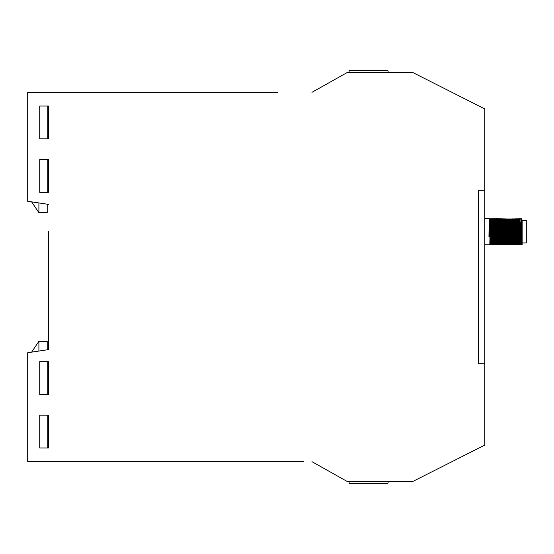 <?xml version="1.0" encoding="UTF-8"?>
<svg xmlns="http://www.w3.org/2000/svg" width="554" height="554" viewBox="0 0 554 554"><rect width="100%" height="100%" fill="white"/><g stroke="black" fill="none" stroke-linecap="round" stroke-linejoin="round"><path stroke-width="0.83" d="M277.769 461.669L282.914 461.669M303.661 461.669L27.7 461.669L27.7 352.732L48.447 349.622L48.447 231.35M48.447 322.65L48.447 349.622M48.447 388.423L48.447 394.441L39.736 394.441L39.736 361.658L48.447 361.658L48.447 367.676M48.447 442.992L48.447 447.971L39.736 447.971L39.736 415.188L48.447 415.188L48.447 447.971L47.201 447.971L47.201 415.188M47.201 138.812L47.201 106.029L48.447 106.029L48.447 138.812L48.447 135.903L48.447 138.812L39.736 138.812L39.736 106.029L48.447 106.029L48.447 111.008M48.447 192.342L39.736 192.342L39.736 159.559L48.447 159.559L48.447 192.342L39.736 192.342L39.736 159.559L48.447 159.559L48.447 192.342L47.201 192.342L47.201 159.559L48.447 159.559M48.447 204.378L27.7 201.268L27.7 92.331L277.769 92.331M48.447 394.441L47.201 394.441L47.201 361.658L48.447 361.658L48.447 394.441L39.736 394.441L39.736 361.658L48.447 361.658M48.447 138.812L39.736 138.812L39.736 106.029L48.447 106.029M48.447 447.971L39.736 447.971L39.736 415.188L48.447 415.188M311.964 92.331L347.026 72.622L413.007 72.622L484.798 108.93L484.798 190.271L478.58 190.271L478.58 363.729L484.798 363.729L484.798 445.07L413.007 481.378L347.026 481.378L311.964 461.669M47.201 204.191L47.201 212.681L38.905 212.681L31.599 201.85M38.905 202.944L38.905 212.681M31.599 352.15L38.905 341.319L38.905 351.056M47.201 349.809L47.201 341.319L38.905 341.319M478.58 190.271L484.798 190.271L484.798 363.729L478.58 363.729L478.58 190.271M388.112 482.749L388.112 481.918L391.172 481.378L388.112 481.918L388.112 482.749A0.831 0.831 0 0 1 387.281 483.58L349.103 483.58L349.103 481.378M391.172 72.622L388.112 72.082L388.112 71.251L388.112 72.082L391.172 72.622M349.103 72.622L349.103 70.42L387.281 70.42A0.831 0.831 0 0 1 388.112 71.251M490.311 218.664L489.791 219.703L489.473 236.191L489.992 236.572L490.318 218.671L490.823 244.84L490.304 243.802L490.055 231.752M490.83 244.833L491.343 218.685L490.823 219.723L490.311 243.802L489.798 244.833L489.992 236.579M491.876 219.737L491.356 218.712M491.606 231.752L491.862 244.806L491.343 243.767L490.83 219.723L490.304 218.678M492.395 243.781L491.883 244.799L492.381 218.705L491.862 219.744L491.35 243.767L490.823 244.82M492.644 231.752L492.901 244.806L492.381 243.767L492.125 231.745M492.908 244.813L493.42 218.678L492.901 219.716L492.395 243.767M493.427 218.678L493.946 219.716M493.683 231.745L493.939 244.84L493.42 243.802M493.946 244.84L494.459 218.664L493.939 219.703L493.427 243.802L492.921 244.82M494.722 231.752L494.971 244.82L494.452 243.781L493.946 219.703M496.273 231.752L496.529 243.788L497.083 244.598L497.568 218.664L497.049 219.703L496.543 243.788L496.038 244.813L496.529 218.698L496.01 219.73L495.505 243.76L494.985 244.806L495.491 218.698L494.971 219.737L494.466 243.781M495.761 231.759L496.01 244.799L495.491 243.76L495.241 231.745M497.831 231.745L498.088 244.84L498.607 218.685L498.088 219.723L497.575 218.705M498.87 231.752L499.126 244.806L499.646 218.705L499.126 219.744L498.621 218.692M499.909 231.752L500.22 244.113L500.698 218.726M500.948 231.745L501.211 244.826L501.716 218.664L501.197 219.703L500.691 243.802L500.172 244.813L499.646 243.767L500.165 219.716L500.684 218.678L501.211 219.737M501.204 244.813L501.73 243.76L502.236 219.737L501.73 218.692L502.236 244.82L501.716 243.781M502.249 244.813L502.7 219.578L503.018 231.759M504.32 219.737L503.801 218.698L503.274 219.73L502.769 243.76L503.274 244.799L503.357 243.372L503.794 218.698L504.313 244.826L504.832 218.664L505.096 231.745M505.878 243.781L505.359 244.82L505.837 219.017L506.134 231.752M506.917 243.795L506.404 244.813L506.827 220.395L507.166 231.752M507.956 243.76L507.429 244.799L507.963 218.726M510.026 243.795L509.514 244.826L510.019 218.698L509.5 219.737L508.994 243.774L508.475 244.826L508.981 218.664L508.461 219.703L508.724 231.759M511.065 243.767L510.546 244.799L511.072 218.719M509.763 231.745L510.019 243.76L510.539 219.73L511.058 243.788L511.577 244.826L512.097 218.664L512.623 219.716L512.872 231.752M512.36 231.745L512.609 244.84L513.129 218.685L513.648 244.806L514.167 218.705L513.648 219.744L514.167 243.767L514.687 219.716L514.174 218.705M514.431 231.752L514.749 244.113L515.241 218.899L515.739 244.826L516.245 218.664L516.757 244.82L516.238 243.781M517.291 243.781L516.771 244.82L517.277 218.698L516.757 219.737L516.252 243.774M517.81 219.737L517.291 218.698L517.796 244.799L517.277 243.76L517.803 219.73L518.322 218.698L518.447 222.292M518.329 243.76L517.81 244.799L518.212 221.434L518.322 218.698L518.849 219.73M518.717 241.212L518.835 244.826L518.322 243.788L518.835 219.703L519.354 218.664L518.849 244.826L519.368 243.795M519.881 219.703L519.361 218.664L519.486 222.292M519.756 241.212L520.525 222.292M520.788 241.212L520.912 244.806L520.393 243.767L520.912 219.744L521.432 218.705L520.919 244.799L521.439 243.76M521.958 219.737L521.446 218.705L521.563 222.292M521.826 241.212L521.951 244.806L521.432 243.767L522.062 222.292M522.152 227.313L522.152 236.579M492.908 219.716L493.164 231.752M497.312 231.759L497.568 243.795L498.088 219.723M499.126 244.806L498.607 243.767L499.126 219.744M499.389 231.745L499.646 243.767M499.666 218.698L500.172 219.709L500.428 231.752M502.755 218.698L502.236 219.737L502.499 231.745M503.281 219.73L503.538 231.752M504.313 244.826L503.794 243.788L504.313 219.703L504.576 231.759M505.352 244.84L504.832 243.795L505.345 219.723L505.615 231.752M506.384 244.806L505.864 243.767L506.384 219.744L506.654 231.745M507.422 244.806L506.91 243.767L507.422 219.716L506.917 218.698L506.384 219.744M507.429 219.709L507.942 243.802L508.461 219.703M511.065 243.788L511.577 219.703L512.104 218.678M511.841 231.759L512.09 243.795L512.609 219.723L513.129 218.685L513.662 219.716L513.143 243.767L513.648 244.806L514.181 243.767L514.694 244.806L515.22 243.76M514.95 231.752L515.206 243.802L515.726 219.703L516.245 218.664L516.771 219.703M519.874 244.84L519.354 243.795L519.991 222.292M520.289 241.212L520.393 243.767M522.152 244.439L522.152 242.957L526.3 242.957L526.3 220.547L522.152 220.547L521.951 219.716M489.473 236.191L488.953 236.572L489.113 224.398L489.272 218.657L489.798 219.703M489.784 244.826L484.84 244.826M489.992 236.572L488.953 236.572M522.152 220.547L522.152 242.957M517.997 241.212L517.997 222.957M484.84 409.378L484.798 144.622L484.84 409.378M498.614 243.767L498.088 244.82L497.568 243.795M501.204 244.84L500.684 243.802M504.832 218.664L504.313 219.703M506.398 219.709L505.885 218.678L505.345 219.723L504.839 218.698M508.475 219.744L507.956 218.705L507.422 219.716M508.461 244.84L507.942 243.802M509.5 244.82L508.981 243.781M510.539 244.799L510.019 243.76M511.584 219.744L511.065 218.705L510.539 219.73L510.033 218.698M513.143 243.795L512.623 244.84L512.09 243.795M515.739 219.723L515.213 218.685L514.687 219.716M516.252 243.795L515.732 244.84L515.206 243.802M520.393 218.685L519.874 219.723M492.908 219.709L492.409 218.698M494.466 243.767L493.933 244.826M494.985 219.744L494.459 218.692M496.024 219.716L495.518 218.698M497.056 219.709L496.55 218.692M497.575 243.774L497.049 244.826M499.653 243.795L499.147 244.806M502.769 243.788L502.256 244.813M503.281 219.703L502.776 218.692M503.801 243.788L503.295 244.806M504.839 243.76L504.32 244.799M509.514 219.709L508.994 218.671M512.104 243.767L511.577 244.82M522.152 222.292L518.198 222.292M522.076 241.212L521.543 241.212M521.044 241.212L520.511 241.212M520.005 241.212L519.472 241.212M518.966 241.212L518.433 241.212M484.84 218.678L489.265 218.678"/></g></svg>
